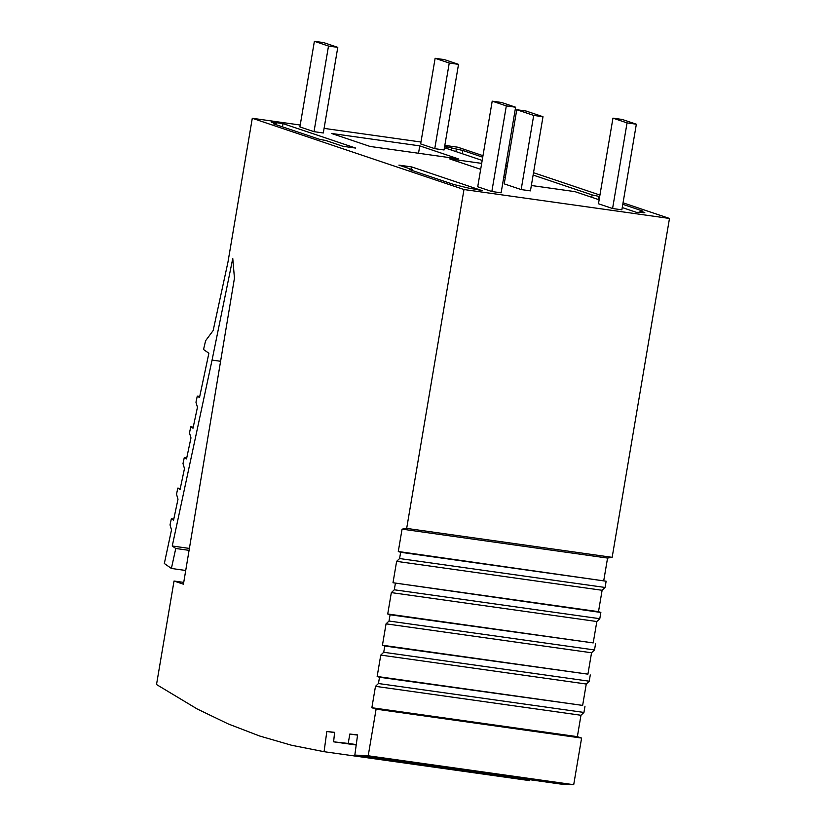 <?xml version="1.0" encoding="UTF-8"?>
<svg xmlns="http://www.w3.org/2000/svg" width="826" height="826" viewBox="0 0 826 826"><rect width="100%" height="100%" fill="white"/><g stroke="black" fill="none" stroke-linecap="round" stroke-linejoin="round"><path stroke-width="1.24" d="M398.287 551.5L606.139 581.215L400.641 552.295L398.287 551.5L402.066 529.146L607.564 558.066L612.159 557.333L406.671 528.403L402.066 529.146M606.139 581.215L605.076 587.462L399.588 558.541L400.641 552.295M357.555 735.119L349.821 734.035L348.211 743.441L333.621 741.82L334.592 732.342L326.828 731.485L324.071 751.691L291.568 745.258L259.684 736.018L228.275 723.948L197.218 708.987L156.517 684.527L174.028 581.029L183.434 584.199L234.45 278.155L232.767 258.486L212.065 360.084L172.252 546.007L175.762 548.474L171.395 568.464L164.333 563.508L171.509 529.879L170.032 524.902L171.333 518.769L173.553 520.204L177.993 499.224L176.516 494.237L177.817 488.104L180.047 489.55L184.477 468.559L183 463.582L184.301 457.449L186.531 458.884L190.971 437.904L189.484 432.917L190.785 426.784L193.016 428.229L197.455 407.239L195.969 402.262L197.269 396.129L199.5 397.564L208.875 353.239L203.547 349.501L205.602 340.725L213.16 330.545L227.945 262.214L252.291 118.273L463.985 189.536L669.483 218.456L623.052 202.824M599.944 195.05L533.524 172.696M507.587 163.961L506.09 163.465M482.983 155.68L457.79 147.204L444.822 145.376M669.483 218.456L612.159 557.333M603.785 580.42L607.564 558.066M605.076 587.462L602.113 590.28L598.499 611.663L600.853 612.458L393 582.743L598.499 611.663M573.709 784.7L368.21 755.78L354.829 755.088L560.327 784.008L573.709 784.7L581.597 738.072L577.364 736.647L371.865 707.727L375.479 686.334L378.442 683.525L379.506 677.268L377.152 676.484L380.765 655.09L383.729 652.272L384.782 646.025L382.438 645.24L386.052 623.847L389.015 621.028L390.068 614.781L387.724 613.986L593.213 642.917L596.826 621.524L599.79 618.705L600.853 612.458M593.213 642.917L390.068 614.781M382.438 645.24L587.926 674.161L591.55 652.767L594.513 649.959L595.567 643.702M587.926 674.161L384.782 646.025M377.152 676.484L582.64 705.404L586.264 684.021L589.227 681.202L590.28 674.956M582.64 705.404L379.506 677.268M577.364 736.647L580.977 715.264L583.941 712.446L584.994 706.199M529.683 779.703L529.559 780.611L324.071 751.691M463.985 189.536L406.671 528.403M349.821 734.035L357.586 734.892L354.829 755.088M368.21 755.78L376.098 709.152L581.597 738.072M371.865 707.727L376.098 709.152M387.724 613.986L391.338 592.603L394.301 589.785L395.355 583.538M393 582.743L396.625 561.36L399.588 558.541M252.291 118.273L300.22 125.025M324.081 128.381L420.971 142.02M314.014 131.664L323.307 132.976L337.782 47.361L323.668 42.611L314.386 41.3L328.5 46.05L314.014 131.664L299.9 126.915L314.386 41.3M599.686 196.557L592.139 194.926L533.121 175.06M507.195 166.336L505.811 165.871L507.267 165.881M622.246 207.563L636.774 212.447A18.74 1.239 -170.4 0 1 643.66 212.757L644.807 212.654L640.098 211.064L642.865 211.084L622.794 204.332M531.355 185.499L574.937 191.632L599.139 199.778M481.682 163.393L449.664 158.891L480.68 169.33M503.788 177.105L505.285 177.611M444.429 147.709L482.188 160.42M482.725 157.188L462.828 150.487L444.656 146.367M507.34 165.468L505.842 164.963M411.678 166.924L398.896 165.128L412.195 169.598L409.428 169.578L453.629 184.456L468.714 188.132A18.74 1.239 -170.4 0 1 482.363 190.713L411.678 166.924L411.276 169.289M273.726 122.31L271.372 122.145L276.359 123.879L273.592 123.859L319.332 139.253L325.857 140.534L342.924 146.285L355.696 148.081L283.008 123.611L273.726 122.31L273.613 122.95M434.755 148.659L444.047 149.971L458.523 64.356L444.419 59.606L435.126 58.295L449.241 63.044L434.755 148.659L420.651 143.91L435.126 58.295M612.582 208.513L621.864 209.814L636.35 124.21L622.236 119.46L612.954 118.149L627.058 122.898L612.582 208.513L598.468 203.764L612.954 118.149M492.203 101.154L477.727 186.769L491.842 191.518L501.124 192.819L515.61 107.215L501.496 102.465L492.203 101.154L506.317 105.904L515.61 107.215M419.763 145.872L331.422 133.44L370.038 146.439L458.378 158.871L419.763 145.872L418.514 153.264M521.165 189.567L530.447 190.868L542.992 116.724L533.699 115.423L521.165 189.567L504.221 183.868L516.766 109.724L526.059 111.025L542.992 116.724M516.766 109.724L533.699 115.423M328.5 46.05L337.782 47.361M462.828 150.487L462.281 153.719M505.811 165.871L503.901 177.146M456.303 149.207L455.911 151.571M592.139 194.926L591.746 197.29M598.664 196.216L598.127 199.438M640.098 211.064L639.882 212.396M412.195 169.598L412.05 170.455M276.359 123.879L276.204 124.736M283.008 123.611L282.461 126.843M449.241 63.044L458.523 64.356M627.058 122.898L636.35 124.21M506.317 105.904L491.842 191.518M197.269 396.129L199.727 396.47M186.759 457.79L184.301 457.449M173.79 519.11L171.333 518.769M175.762 548.474L189.071 550.353M171.395 568.464L185.716 570.477M212.065 360.084L220.594 361.282M172.252 546.007L189.391 548.423M174.028 581.029L183.733 582.402M326.828 731.485L334.571 732.579M333.621 741.82L356.212 745M348.211 743.441L356.264 744.567M180.274 488.455L177.817 488.104M193.243 427.135L190.785 426.784M375.479 686.334L580.977 715.264M589.227 681.202L383.729 652.272M380.765 655.09L586.264 684.021M583.941 712.446L378.442 683.525M386.052 623.847L591.55 652.767M594.513 649.959L389.015 621.028M391.338 592.603L596.826 621.524M599.79 618.705L394.301 589.785M396.625 561.36L602.113 590.28M451.605 147.617L451.202 149.991M446.711 146.656L446.412 148.381"/></g></svg>
